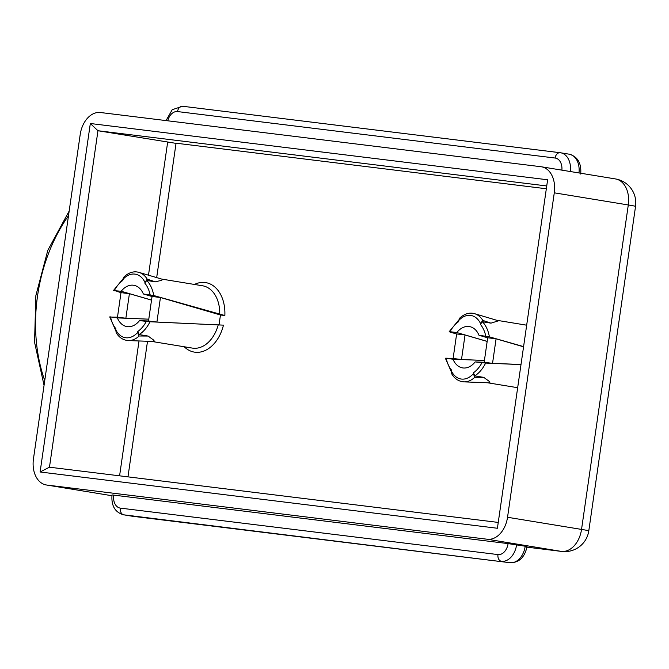 <?xml version="1.0" encoding="UTF-8"?>
<svg xmlns="http://www.w3.org/2000/svg" width="669" height="669" viewBox="0 0 669 669"><rect width="100%" height="100%" fill="white"/><g stroke="black" fill="none" stroke-linecap="round" stroke-linejoin="round"><path stroke-width="1" d="M100.45 112.517L540.97 166.723A24.285 16.901 -80.7 0 1 541.438 166.79A24.285 16.901 -80.7 0 1 554.283 192.823L507.537 517.271A24.285 16.901 99.3 0 1 487.291 539.239L46.771 485.033A24.285 16.901 -80.7 0 1 46.303 484.966A24.285 16.901 -80.7 0 1 33.45 458.934L80.205 134.486A24.285 16.901 99.3 0 1 100.45 112.517M132.086 516.2L132.554 516.267A6.071 4.357 97 0 1 132.429 516.251A18.214 12.678 -80.7 0 1 132.086 516.2L123.481 514.787C114.968 512.295 111.146 505.672 112.024 494.909L508.097 543.604L525.207 546.23A18.214 12.678 99.3 0 1 510.021 562.713L123.824 514.837L510.021 562.713A6.071 4.357 -83 0 0 510.146 562.729L132.554 516.267A6.071 4.357 97 0 0 132.679 516.276M510.405 562.746A6.071 4.357 -83 0 1 510.146 562.729C519.144 562.704 524.772 557.319 527.021 546.581L525.207 546.23M498.254 522.422L49.473 467.196L40.107 471.988L90.323 123.506L97.958 130.731L49.473 467.196M176.031 143.367L97.958 130.731L546.74 185.957M127.971 476.863L147.498 341.349M156.688 277.56L176.056 143.199L546.33 188.758M523.559 346.81L496.08 338.807L487.693 337.77L484.155 362.314L475.149 361.921L485.619 363.066A31.568 21.968 99.3 0 1 474.773 375.886L473.451 372.784L474.421 377.299L483.72 377.358L474.773 375.886M520.992 364.613L485.619 363.066M484.155 362.314L492.543 363.342L521.009 364.513M487.166 341.382L456.827 332.552L450.045 331.715A29.143 20.279 99.3 0 1 458.416 321.764L458.566 320.727A21.985 15.303 99.3 0 1 480.476 323.42L480.35 324.289L482.474 321.756L490.971 323.152L498.497 320.802L474.589 313.686A24.427 16.993 99.3 0 1 482.834 320.426L490.971 323.152M148.083 336.055L153.502 339.986L154.271 341.048L153.878 341.516L128.272 340.563C123.104 340.161 119.065 337.527 116.155 332.66L115.779 329.742A21.985 15.303 -80.7 0 0 137.68 332.434L138.784 335.997L148.083 336.055L139.135 334.584L137.822 331.481L137.68 332.434M147.197 279.124L144.713 282.987L146.837 280.462L155.333 281.85L161.664 280.269L162.793 279.408L138.96 272.383A24.427 16.993 99.3 0 1 147.197 279.124L155.333 281.85M138.96 272.383C133.9 270.937 128.941 272.408 124.066 276.807L122.787 280.462A29.143 20.279 99.3 0 0 114.416 290.413L120.997 292.704M483.72 377.358L489.139 381.288L489.909 382.35L489.374 382.844L463.901 381.865C458.742 381.464 454.703 378.83 451.784 373.954L451.408 371.036A21.985 15.303 -80.7 0 0 473.318 373.737M482.474 321.756A31.568 21.968 99.3 0 1 489.399 336.842L478.996 335.278L487.684 337.803M489.399 336.842L523.584 346.617M456.634 334.007L449.794 331.966M478.996 335.278A20.94 14.576 -80.7 0 0 470.106 326.715A20.94 14.576 -80.7 0 0 456.827 332.552M465.03 334.985L461.501 359.529L453.105 358.492L456.643 333.948L465.03 334.985L487.166 341.433M446.014 358.191L453.114 358.467M451.408 371.036L451.55 370.091A29.143 20.279 99.3 0 1 446.206 358.358L452.988 359.194A20.94 14.576 -80.7 0 0 463.333 367.992A20.94 14.576 -80.7 0 0 475.149 361.921M452.988 359.194L484.415 360.491M461.501 359.529L484.423 360.466M117.476 317.165L110.577 317.064A29.143 20.279 99.3 0 0 115.913 328.788L115.779 329.742M146.837 280.462A31.568 21.968 99.3 0 1 153.77 295.539L224.851 315.525L220.469 314.99L160.443 297.504L152.055 296.467L148.518 321.011L139.52 320.618L149.99 321.764A31.568 21.968 99.3 0 1 139.135 334.584M153.77 295.539L143.358 293.975L152.047 296.509M151.537 300.08L121.189 291.249L114.165 290.672M143.358 293.975A20.94 14.576 -80.7 0 0 134.469 285.42A20.94 14.576 -80.7 0 0 121.189 291.249M125.864 318.227L117.476 317.19L121.005 292.646L129.401 293.683L125.864 318.227L148.786 319.163M151.529 300.13L129.401 293.683M148.518 321.011L156.914 322.048L223.463 325.142L149.99 321.764M474.589 313.686C469.538 312.239 464.57 313.711 459.695 318.11L458.566 320.727M110.385 316.897L117.351 317.892L148.786 319.188M117.351 317.892A20.94 14.576 -80.7 0 0 127.704 326.698A20.94 14.576 -80.7 0 0 139.52 320.618M496.08 338.807L492.543 363.342M220.469 314.99L219.081 324.599M160.443 297.504L156.914 322.048M482.834 320.426L480.476 323.42M40.107 471.988L497.41 528.259L547.627 179.777L90.323 123.506M487.291 539.239L561.291 551.381L526.929 547.15L561.793 551.448A24.285 17.436 -83 0 1 561.291 551.381A24.285 16.901 99.3 0 0 581.537 529.413A24.285 0.485 8.2 0 1 588.795 530.81L635.55 206.361A24.285 0.485 -171.8 0 0 628.291 204.965L581.537 529.413L507.537 517.271M46.303 484.966L111.924 495.729L46.771 485.033M635.55 206.361A24.285 24.285 0 0 0 615.438 178.932A24.285 16.901 -80.7 0 1 628.291 204.965L554.283 192.823M516.602 544.825A18.214 12.678 99.3 0 1 501.416 561.299A6.071 4.357 -83 0 1 497.979 554.584L120.387 508.122A6.071 4.357 97 0 0 123.824 514.837A18.214 12.678 -80.7 0 1 123.481 514.787M113.73 495.068A12.142 8.454 -80.7 0 0 120.387 508.122M508.097 543.604A12.142 8.454 99.3 0 1 497.979 554.584M568.893 154.146A18.214 12.678 99.3 0 1 569.244 154.196L560.17 152.716A6.071 4.357 97 0 0 555.119 158.035L177.536 111.572A6.071 4.357 -83 0 1 182.578 106.254L560.17 152.716A6.071 4.357 97 0 1 560.288 152.733A18.214 12.678 99.3 0 1 560.639 152.783A18.214 12.678 99.3 0 1 570.381 171.54M580.7 174.065C581.578 163.303 577.757 156.68 569.244 154.196A18.214 12.678 99.3 0 1 578.986 172.953M555.119 158.035A12.142 8.454 99.3 0 1 561.893 170.143M177.536 111.572A12.142 8.454 -80.7 0 0 167.76 120.805M166.037 120.587L172.201 109.716L182.578 106.254A6.071 4.357 -83 0 1 182.704 106.271L560.045 152.699M44.739 380.577A139.645 97.181 99.3 0 1 68.506 215.686M119.584 475.826L139.01 340.998M148.493 275.168L167.66 142.162M128.272 340.563A24.427 16.993 -80.7 0 0 139.085 336.047L138.784 335.997M122.937 279.425A21.985 15.303 99.3 0 1 144.839 282.117M481.931 362.757A29.143 20.279 99.3 0 1 473.451 372.784M463.901 381.865A24.427 16.993 -80.7 0 0 474.722 377.349L474.421 377.299M480.35 324.289A29.143 20.279 99.3 0 1 485.769 336.114M146.294 321.454A29.143 20.279 99.3 0 1 137.822 331.481M144.713 282.987A29.143 20.279 99.3 0 1 150.132 294.812M162.141 279.157L202.59 285.788A31.568 21.968 99.3 0 1 219.733 314.472M194.453 284.45A35.214 24.51 99.3 0 1 224.851 315.525M218.261 324.716A31.568 21.968 99.3 0 1 192.371 348.097L152.432 341.55M223.463 325.142A35.214 24.51 99.3 0 1 184.234 346.768M615.438 178.932L541.438 166.79M561.793 551.448A24.285 24.285 0 0 0 588.795 530.81M69.175 211.044L47.808 250.315L35.867 295.614L34.554 342.227L44.054 385.344M458.691 320.1L449.192 331.699M497.769 320.451L526.67 325.193M488.061 382.852L517.664 387.702M451.341 371.855L445.37 358.208M123.054 278.797L113.554 290.396M115.712 330.553L109.733 316.914"/></g></svg>
